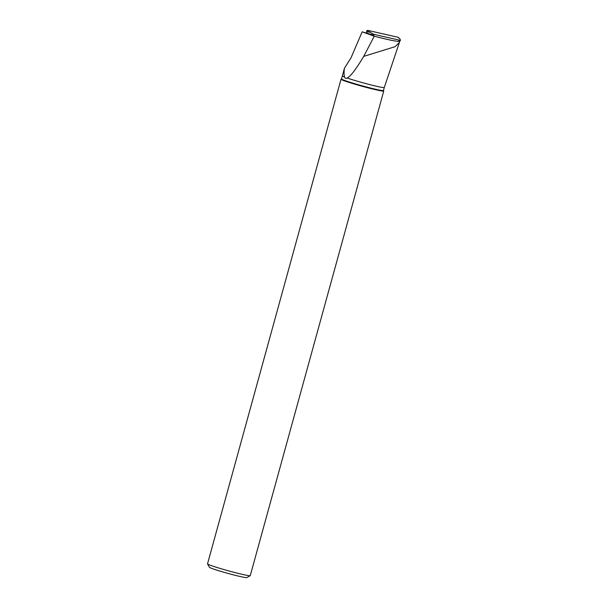 <?xml version="1.0" encoding="UTF-8"?>
<svg xmlns="http://www.w3.org/2000/svg" width="608" height="608" viewBox="0 0 608 608"><rect width="100%" height="100%" fill="white"/><g stroke="black" fill="none" stroke-linecap="round" stroke-linejoin="round"><path stroke-width="0.91" d="M399.722 41.268L400.467 40.402L373.578 34.284L369.991 32.216L366.632 31.814A1.102 0.988 -72.7 0 1 367.863 30.4L397.906 37.24A1.102 0.988 -72.7 0 1 398.316 37.453L400.034 39.049L397.906 37.24M400.467 40.402L400.034 39.049M398.552 37.787L397.906 37.24L367.863 30.4L366.632 31.814L366.913 32.931L366.632 31.814M399.418 42.385L395.101 46.672L363.713 56.392C355.9 69.441 350.36 76.646 347.084 78.006A21.744 1.14 15.4 0 0 370.188 84.717A21.744 1.14 15.4 0 0 384.286 87.491L399.342 42.628M384.286 87.491L383.458 90.501A21.744 1.14 15.4 0 1 362.186 85.819A21.744 1.14 15.4 0 1 341.529 78.949L342.35 75.939A21.744 1.14 15.4 0 0 342.35 75.947A21.744 1.14 15.4 0 0 344.683 77.14C343.961 75.666 343.87 72.724 344.402 68.316L342.35 75.947M373.798 35.188L362.148 31.836L374.262 36.206C389.781 40.212 398.263 41.891 399.722 41.238L399.418 42.393M344.402 68.316L351.135 57.578L362.148 31.836M344.683 77.14C345.078 78.402 345.884 78.69 347.084 78.006M374.262 36.206L363.713 56.392M383.747 91.01L250.26 575.624A22.162 1.163 -164.6 0 1 250.215 575.67A22.162 1.163 -164.6 0 1 234.323 572.394A22.162 1.163 -164.6 0 1 211.029 565.493A22.162 1.163 -164.6 0 1 207.541 563.92A22.162 1.163 -164.6 0 1 207.533 563.852L341.012 79.238A22.162 1.163 15.4 0 0 344.516 80.879A22.162 1.163 15.4 0 0 368.349 87.917A22.162 1.163 15.4 0 0 383.747 91.01A22.162 1.163 15.4 0 0 383.732 90.942L383.466 90.47M341.536 78.918L341.058 79.184A22.162 1.163 15.4 0 0 341.012 79.238M250.215 575.67L246.81 577.6A19.388 1.018 -164.6 0 1 232.91 574.727A19.388 1.018 -164.6 0 1 212.534 568.693A19.388 1.018 -164.6 0 1 209.479 567.317L207.541 563.92M398.818 40.88L399.722 41.238M367.863 30.4L369.991 32.216"/></g></svg>
